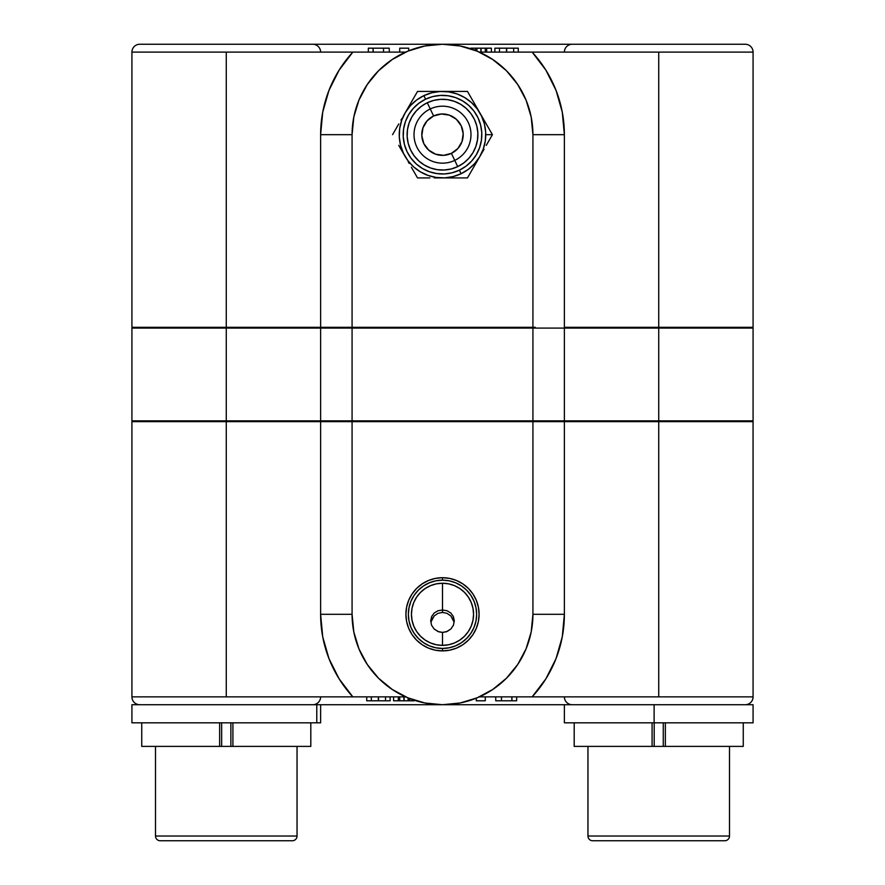 <?xml version="1.0" encoding="UTF-8"?>
<svg xmlns="http://www.w3.org/2000/svg" width="885" height="885" viewBox="0 0 885 885"><rect width="100%" height="100%" fill="white"/><g stroke="black" fill="none" stroke-linecap="round" stroke-linejoin="round"><path stroke-width="1.33" d="M430.707 620.938L431.548 625.186L434.104 628.969L437.953 631.514L442.5 632.41L438.816 631.835L434.104 628.969L431.548 625.186L430.707 620.772L431.67 616.469L434.236 612.962L437.998 610.739L442.5 609.997L442.5 612.42L437.986 613.338L434.159 615.938L431.581 619.887M310.735 746.398L232.91 746.398L232.91 722.813L232.91 746.398L220.719 746.398L310.801 746.398L310.801 722.813M297.039 836.037L297.039 746.398L297.039 836.037L155.506 836.037L297.039 836.037A4.713 4.713 0 0 1 292.315 840.75A4.713 4.713 0 0 0 297.039 836.037M155.506 746.398L155.506 836.037A4.713 4.713 0 0 0 160.229 840.75L292.315 840.75L160.229 840.75A4.713 4.713 0 0 1 155.506 836.037L155.506 746.398M132.307 722.813L316.775 722.813L316.775 704.725L131.92 704.725L131.92 722.813L320.624 722.813L320.624 704.725L564.376 704.725L316.775 704.725L316.775 722.813L320.237 722.813M131.92 696.86L131.92 421.658L131.92 696.86A7.865 7.865 0 0 0 139.786 704.725A7.865 7.865 0 0 1 131.92 696.86L226.272 696.86L131.92 696.86M564.376 696.86A7.865 7.865 0 0 0 572.241 704.725A7.865 7.865 0 0 1 564.376 696.86M745.214 704.725A7.865 7.865 0 0 0 753.08 696.86L658.728 696.86L753.08 696.86A7.865 7.865 0 0 1 745.214 704.725M312.759 704.725A7.865 7.865 0 0 0 320.624 696.86A7.865 7.865 0 0 1 312.759 704.725M454.071 622.089L450.841 615.938L447.013 613.338L442.5 612.42L442.5 609.997L447.002 610.739L450.764 612.962L453.33 616.469L454.293 620.783L453.441 625.197L450.896 628.981L446.427 631.757L442.5 632.41L447.047 631.514L450.896 628.981L453.441 625.197L454.293 620.783L453.33 616.469L450.764 612.962L447.002 610.739L442.5 609.997L442.5 583.248A31.063 31.063 0 0 1 473.563 614.301A31.063 31.063 0 0 1 442.5 645.364L448.562 644.767L454.381 642.997L459.757 640.12L464.459 636.26L468.32 631.558L471.196 626.182L472.966 620.363L473.563 614.301L472.966 608.238L471.196 602.419L468.32 597.043L464.459 592.342L459.757 588.481L454.381 585.605L448.562 583.846L442.5 583.248L436.438 583.846L430.619 585.605L425.242 588.481L420.541 592.342L416.68 597.043L413.804 602.419L412.034 608.238L411.437 614.301L412.034 620.363L413.804 626.182L416.68 631.558L420.541 636.26L425.242 640.12L430.619 642.997L436.438 644.767L442.5 645.364L442.5 632.41L442.5 645.364A31.063 31.063 0 0 1 411.437 614.301A31.063 31.063 0 0 1 442.5 583.248L442.5 609.997L437.998 610.739L434.236 612.962L431.67 616.469L430.707 620.772M442.5 580.162A34.139 34.139 0 0 0 408.361 614.301A34.139 34.139 0 0 0 442.5 648.451L442.5 650.895A36.595 36.595 0 0 1 405.905 614.301A36.595 36.595 0 0 1 442.5 577.706L442.5 580.162L442.5 577.706A36.595 36.595 0 0 1 479.095 614.301A36.595 36.595 0 0 1 442.5 650.895L442.5 648.451A34.139 34.139 0 0 0 476.639 614.301A34.139 34.139 0 0 0 442.5 580.162L449.16 580.814L455.565 582.761L461.472 585.914L466.638 590.162L470.886 595.328L474.05 601.236L475.986 607.641L476.639 614.301L475.986 620.96L474.05 627.365L470.886 633.273L466.638 638.45L461.472 642.687L455.565 645.851L449.16 647.787L442.5 648.451L435.84 647.787L429.435 645.851L423.528 642.687L418.362 638.45L414.114 633.273L410.95 627.365L409.014 620.96L408.361 614.301L409.014 607.641L410.95 601.236L414.114 595.328L418.362 590.162L423.528 585.914L429.435 582.761L435.84 580.814L442.5 580.162M753.08 52.115L753.08 327.306L753.08 52.115A7.865 7.865 0 0 0 745.214 44.25L572.241 44.25A7.865 7.865 0 0 0 564.376 52.115A7.865 7.865 0 0 1 572.241 44.25L745.214 44.25A7.865 7.865 0 0 1 753.08 52.115L658.728 52.115L753.08 52.115M320.624 52.115A7.865 7.865 0 0 0 312.759 44.25L139.786 44.25A7.865 7.865 0 0 0 131.92 52.115L226.272 52.115L131.92 52.115A7.865 7.865 0 0 1 139.786 44.25L312.759 44.25A7.865 7.865 0 0 1 320.624 52.115M618.626 44.25L266.374 44.25M400.982 120.083L401.878 118.546M483.133 118.546L467.468 91.432L417.532 91.432L405.053 113.048L417.532 91.432L467.468 91.432L483.133 118.546M492.436 134.675L486.263 123.988L492.436 134.675L485.743 134.675L492.436 134.675L486.263 145.361M451.394 153.359A20.698 20.698 0 0 1 423.804 143.569A20.698 20.698 0 0 1 433.606 115.979L430.254 108.955A28.486 28.486 0 0 0 416.78 146.91A28.486 28.486 0 0 0 454.746 160.395L451.394 153.359L454.746 160.395A28.486 28.486 0 0 1 416.78 146.91A28.486 28.486 0 0 1 430.254 108.955L427.289 102.726A35.378 35.378 0 0 0 410.551 149.875A35.378 35.378 0 0 0 457.711 166.623L454.746 160.395L457.711 166.623L451.184 168.969L444.325 170.008L437.389 169.688L430.663 168.017L424.38 165.064L418.804 160.948L414.136 155.815L410.551 149.875L408.195 143.348L407.166 136.5L407.487 129.564L409.158 122.838L412.111 116.554L416.227 110.979L421.349 106.3L427.289 102.726L433.816 100.37L440.675 99.341L447.611 99.662L454.337 101.332L460.62 104.275L466.196 108.401L470.864 113.523L474.448 119.464L476.805 125.991L477.834 132.85L477.513 139.775L475.842 146.512L472.889 152.784L468.773 158.371L463.651 163.039L457.711 166.623A35.378 35.378 0 0 0 474.448 119.464A35.378 35.378 0 0 0 427.289 102.726L430.254 108.955A28.486 28.486 0 0 1 468.22 122.429A28.486 28.486 0 0 1 454.746 160.395A28.486 28.486 0 0 0 468.22 122.429A28.486 28.486 0 0 0 430.254 108.955L433.606 115.979A20.698 20.698 0 0 1 461.196 125.781A20.698 20.698 0 0 1 451.394 153.359L457.877 148.536L462.003 141.6L463.176 133.602L461.196 125.781L456.361 119.298L449.425 115.161L441.438 113.999L433.606 115.979L427.123 120.814L422.997 127.75L421.824 135.737L423.804 143.569L428.639 150.041L435.575 154.178L443.562 155.34L451.394 153.359M459.392 170.174A39.316 39.316 0 0 1 407 151.567A39.316 39.316 0 0 1 425.608 99.175L423.915 95.624A43.243 43.243 0 0 0 403.449 153.26A43.243 43.243 0 0 0 461.085 173.714L459.392 170.174L461.085 173.714A43.243 43.243 0 0 1 403.449 153.26A43.243 43.243 0 0 1 423.915 95.624A43.243 43.243 0 0 1 481.551 116.09A43.243 43.243 0 0 1 461.085 173.714A43.243 43.243 0 0 0 481.551 116.09A43.243 43.243 0 0 0 423.915 95.624L425.608 99.175A39.316 39.316 0 0 1 478 117.771A39.316 39.316 0 0 1 459.392 170.174L465.997 166.192L471.694 161.004L476.274 154.798L479.548 147.828L481.407 140.35L481.761 132.65L480.61 125.028L478 117.771L474.017 111.178L468.829 105.481L462.634 100.901L455.653 97.627L448.175 95.768L440.476 95.414L432.853 96.565L425.608 99.175L419.003 103.158L413.306 108.346L408.726 114.541L405.452 121.522L403.593 129L403.239 136.699L404.39 144.321L407 151.567L410.983 158.172L416.171 163.869L422.366 168.438L429.347 171.723L436.825 173.571L444.524 173.936L452.147 172.785L459.392 170.174M349.686 421.658L226.272 421.658L226.272 696.86L352.849 696.86L226.272 696.86L226.272 420.873L226.272 421.658L320.624 421.658L320.624 614.301L352.075 614.301L320.624 614.301L322.726 636.846L328.966 658.617L339.121 678.85L352.849 696.86L405.618 696.86L352.849 696.86A121.876 121.876 0 0 1 320.624 614.301L320.624 420.873L131.92 420.873L132.706 421.658L131.92 420.873L131.92 328.092L131.92 420.873L226.272 420.873L226.272 328.092L131.92 328.092L320.624 328.092L320.624 420.873L226.272 420.873L226.272 52.115L405.618 52.115L352.849 52.115L339.121 70.125L328.966 90.359L322.726 112.129L320.624 134.675A121.876 121.876 0 0 1 352.849 52.115L226.272 52.115L226.272 327.306L532.925 328.092L532.925 420.873L532.925 328.092L658.728 328.092L658.728 420.873L753.08 420.873L564.376 420.873L564.376 328.092L564.376 420.873L352.075 420.873L352.075 328.092L352.075 420.873L320.624 420.873L320.624 328.092L131.92 327.306L320.624 327.306L320.624 134.675L352.075 134.675L320.624 134.675L320.624 327.306L349.686 327.306M535.314 327.306L320.624 327.306L320.624 328.092L352.075 328.092L352.861 327.306L352.075 328.092L532.925 328.092L532.139 327.306L532.925 328.092L658.728 328.092L658.728 327.306L564.376 327.306L564.376 134.675L532.925 134.675L564.376 134.675L564.376 328.092L564.376 327.306L658.728 327.306L658.728 52.115L532.15 52.115A121.876 121.876 0 0 1 564.376 134.675L562.274 112.129L556.034 90.359L545.879 70.125L532.15 52.115L479.382 52.115L658.728 52.115L658.728 328.092L753.08 328.092L752.294 327.306L753.08 328.092L658.728 328.092L658.728 421.658L658.728 420.873L564.376 420.873L564.376 614.301A121.876 121.876 0 0 1 532.15 696.86L479.382 696.86L532.15 696.86L545.879 678.85L556.034 658.617L562.274 636.846L564.376 614.301L532.925 614.301L564.376 614.301L564.376 421.658L658.728 421.658L658.728 696.86L532.15 696.86L658.728 696.86L658.728 421.658L535.314 421.658M729.494 836.037A4.713 4.713 0 0 1 724.771 840.75A4.713 4.713 0 0 0 729.494 836.037L729.494 746.398L729.494 836.037L587.961 836.037L587.961 746.398L587.961 836.037L729.494 836.037M592.684 840.75A4.713 4.713 0 0 1 587.961 836.037A4.713 4.713 0 0 0 592.684 840.75L724.771 840.75L592.684 840.75M564.486 722.813L753.08 722.813L753.08 704.725L654.115 704.725L654.115 722.813L752.969 722.813M453.419 619.887L450.841 615.938L447.013 613.338L442.5 612.42L437.986 613.338L434.159 615.938L430.929 622.089M654.192 722.813L654.192 746.398L654.192 722.813M663.263 746.398L663.263 722.813L663.263 746.398M230.885 746.398L230.885 722.813L230.885 746.398M221.659 722.813L221.659 746.398L221.659 722.813M752.969 704.725L564.486 704.725M564.376 722.813L654.115 722.813L654.115 704.725L564.376 704.725L564.376 722.813M743.19 746.398L652.09 746.398L652.09 722.813L652.09 746.398L665.354 746.398L665.354 722.813L665.354 746.398L743.256 746.398L743.256 722.813M574.199 722.813L574.199 746.398L652.09 746.398L574.265 746.398M352.075 421.658L532.925 421.658L320.624 421.658L320.624 420.873L352.075 420.873L352.861 421.658L352.075 420.873L532.925 420.873L532.139 421.658L532.925 420.873L564.376 420.873L564.376 421.658L532.925 421.658L532.925 614.301A90.425 90.425 0 0 1 442.5 704.725A90.425 90.425 0 0 1 352.075 614.301L352.075 421.658L352.075 614.301L353.812 631.945L358.956 648.904L367.319 664.535L378.559 678.242L392.265 689.481L407.897 697.845L424.855 702.989L442.456 704.725M461.085 173.714L453.109 176.591L444.724 177.863L436.261 177.465L428.03 175.429L420.364 171.823L413.538 166.789L407.83 160.517L403.449 153.26L400.573 145.284L399.312 136.898L399.71 128.436L401.746 120.205L405.352 112.528L410.386 105.713L416.658 100.005L423.915 95.624L431.891 92.748L440.276 91.487L448.739 91.874L456.97 93.921L464.636 97.527L471.462 102.56L477.17 108.822L481.551 116.09L484.427 124.066L485.688 132.44L485.29 140.914L483.254 149.145L479.648 156.811L474.614 163.636L468.342 169.345L461.085 173.714M402.022 119.464L401.403 121.201M399.821 127.705L399.677 128.668M399.279 136.113L399.378 137.949M400.407 144.565L400.639 145.505M403.117 152.541L403.914 154.2M407.399 159.931L407.974 160.705M412.952 166.247L414.324 167.475M419.733 171.436L420.563 171.944M427.289 175.153L429.026 175.761M435.531 177.354L436.493 177.498M443.938 177.896L445.774 177.796M452.401 176.768L453.341 176.535M460.366 174.057L462.025 173.261M467.756 169.776L468.53 169.201M474.083 164.212L475.311 162.851M479.261 157.441L479.77 156.612M482.978 149.886L483.597 148.149M485.179 141.633L485.323 140.682M485.721 133.237L485.622 131.4M484.593 124.774L484.36 123.834M481.882 116.798L481.086 115.138M477.601 109.419L477.026 108.634M472.048 103.091L470.676 101.863M465.267 97.903L464.437 97.405M457.711 94.186L455.974 93.578M449.469 91.996L448.507 91.841M441.062 91.454L439.226 91.553M432.599 92.571L431.659 92.803M424.634 95.292L422.975 96.089M417.244 99.562L416.47 100.138M410.917 105.127L409.689 106.499M405.739 111.908L405.23 112.738M436.128 177.918L467.468 177.918L483.122 150.804L467.468 177.918L434.336 177.918M429.856 177.918L417.532 177.918L429.856 177.918L417.532 177.918L411.359 167.221M405.053 156.291L398.737 145.361M392.564 134.675L398.748 123.966M484.018 149.255L483.122 150.804M486.252 123.966L479.947 113.048M446.947 177.918L442.655 177.918M455.144 177.918L448.872 177.918M473.641 167.221L479.947 156.291M408.228 161.8L409.113 163.338M476.772 107.55L475.887 106.012M473.641 102.118L467.468 91.432L455.144 91.432M448.872 91.432L450.664 91.432M411.359 102.129L405.053 113.048M438.053 91.432L442.345 91.432M429.856 91.432L436.128 91.432M442.544 44.25L424.855 45.987L407.897 51.131L392.265 59.494L378.559 70.734L367.319 84.44L358.956 100.071L353.812 117.03L352.075 134.675L352.075 327.306L352.075 134.675A90.425 90.425 0 0 1 442.5 44.25A90.425 90.425 0 0 1 532.925 134.675L532.925 327.306L532.925 134.675L531.188 117.03L526.044 100.071L517.681 84.44L506.441 70.734L492.735 59.494L477.103 51.131L460.145 45.987L442.5 44.25L579.675 44.25M389.256 48.177L368.337 48.177L368.337 52.115L368.337 48.177L373.072 48.177L373.072 52.115L373.072 48.177L373.138 52.115L373.138 48.177L383.526 48.177L383.526 52.115L383.526 48.177L389.256 48.177L389.256 52.115L389.256 48.177M399.721 48.177L408.715 48.177L408.715 50.799L408.715 48.177L399.721 48.177L399.721 52.115L399.721 48.177M485.987 48.177L485.279 48.177L486.684 48.177L486.684 52.115L486.684 48.177L491.407 48.177L491.407 52.115L491.407 48.177L486.617 48.177M475.577 48.177L476.882 48.177L476.882 51.042L476.882 48.177L480.876 48.177L480.876 52.115L480.876 48.177L481.086 52.115L481.086 48.177L485.279 48.177L485.279 52.115L485.279 48.177L475.721 48.177M475.433 48.177L470.687 48.177L470.687 48.752L470.687 48.177L475.422 48.177L475.422 50.456L475.422 48.177M513.665 48.177L494.87 48.177L494.87 52.115L494.87 48.177L499.472 48.177L499.472 52.115L499.472 48.177L506.463 48.177L506.463 52.115L506.463 48.177L506.674 52.115L506.674 48.177L513.665 48.177L513.665 52.115L513.665 48.177L518.267 48.177L518.267 52.115L518.267 48.177L513.665 48.177M477.823 51.441L475.876 50.633M460.543 46.064L459.204 45.81M425.796 45.81L424.457 46.064M409.124 50.633L407.177 51.441M658.728 327.306L753.08 327.306L658.728 327.306M312.759 44.25L442.5 44.25M244.68 52.115L226.272 52.115M658.728 52.115L640.32 52.115M352.075 327.306L532.925 327.306M495.744 700.787L516.663 700.787L516.663 696.86L516.663 700.787L511.928 700.787L511.928 696.86L511.928 700.787L511.862 696.86L511.862 700.787L501.474 700.787L501.474 696.86L501.474 700.787L495.744 700.787L495.744 696.86L495.744 700.787M485.279 700.787L476.285 700.787L476.285 698.177L476.285 700.787L485.279 700.787L485.279 696.86L485.279 700.787M399.013 700.787L399.721 700.787L398.316 700.787L398.316 696.86L398.316 700.787L393.593 700.787L393.593 696.86L393.593 700.787L398.383 700.787M409.423 700.787L408.118 700.787L408.118 697.933L408.118 700.787L404.124 700.787L404.124 696.86L404.124 700.787L403.914 696.86L403.914 700.787L399.721 700.787L399.721 696.86L399.721 700.787L409.279 700.787M409.567 700.787L414.313 700.787L414.313 700.223L414.313 700.787L409.578 700.787L409.578 698.519L409.578 700.787M371.335 700.787L390.13 700.787L390.13 696.86L390.13 700.787L385.528 700.787L385.528 696.86L385.528 700.787L378.537 700.787L378.537 696.86L378.537 700.787L378.326 696.86L378.326 700.787L371.335 700.787L371.335 696.86L371.335 700.787L366.733 700.787L366.733 696.86L366.733 700.787L371.335 700.787M407.177 697.535L409.124 698.331M424.457 702.9L425.796 703.166M459.204 703.166L460.543 702.9M475.876 698.331L477.823 697.535M226.272 421.658L131.92 421.658L226.272 421.658M532.925 421.658L532.925 614.301L531.188 631.945L526.044 648.904L517.681 664.535L506.441 678.242L492.735 689.481L477.103 697.845L460.145 702.989L442.5 704.725M442.5 577.706L435.365 578.403L428.495 580.494L422.167 583.868L416.625 588.425L412.067 593.968L408.682 600.295L406.602 607.165L405.905 614.301L406.602 621.447L408.682 628.306L412.067 634.633L416.625 640.176L422.167 644.734L428.495 648.119L435.365 650.198L442.5 650.895L449.635 650.198L456.505 648.119L462.833 644.734L468.375 640.176L472.933 634.633L476.318 628.306L478.398 621.447L479.095 614.301L478.398 607.165L476.318 600.295L472.933 593.968L468.375 588.425L462.833 583.868L456.505 580.494L449.635 578.403L442.5 577.706M753.08 421.658L658.728 421.658L753.058 421.658L753.08 696.86M226.272 696.86L244.68 696.86M640.32 696.86L658.728 696.86M320.093 704.725L132.451 704.725M141.81 746.398L219.646 746.398L219.646 722.813L219.646 746.398L220.719 746.398L141.744 746.398L141.744 722.813M752.294 421.658L753.08 420.873L753.08 328.092M132.706 327.306L131.92 328.092M131.92 327.306L131.92 52.115"/></g></svg>
